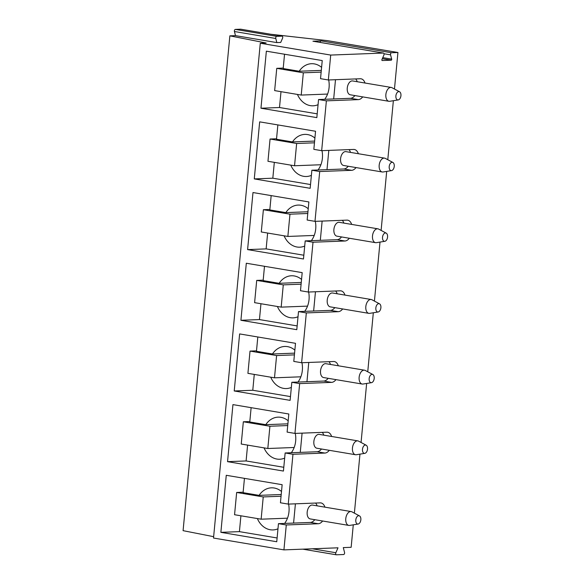<?xml version="1.0" encoding="UTF-8"?>
<svg xmlns="http://www.w3.org/2000/svg" width="584" height="584" viewBox="0 0 584 584"><rect width="100%" height="100%" fill="white"/><g stroke="black" fill="none" stroke-linecap="round" stroke-linejoin="round"><path stroke-width="0.88" d="M235.352 29.404A1.409 0.832 99.5 0 0 234.432 31.521L275.787 38.478A1.409 0.832 99.5 0 1 276.707 36.361L282.028 36.157L240.674 29.2L235.352 29.404L276.707 36.361M240.871 29.236A1.409 0.832 99.5 0 0 240.776 29.207L282.13 36.164A1.409 0.832 99.5 0 1 282.561 38.215L280.707 42.442L276.845 42.596L235.491 35.639L234.432 31.521M276.845 42.596L275.787 38.478M235.491 35.639L229.862 35.85L183.084 530.659L213.642 536.681M229.862 35.85L266.173 43.004L260.289 43.231L213.518 538.039L283.926 549.88L338.005 547.807L335.844 552.741L312.352 548.792M382.776 57.633L391.674 59.13L390.572 54.852A1.402 0.832 -80.5 0 1 391.499 52.742L397.93 52.494L327.514 40.646L270.932 34.281M362.701 96.886A10.534 6.22 99.5 0 1 358.306 99.623L326.376 100.85L318.55 99.535L350.48 98.309A10.534 6.22 -80.5 0 0 354.875 95.572M260.289 43.231L330.705 55.071L328.347 79.979L320.528 78.665L322.237 60.575L266.355 51.173L260.96 108.222L316.842 117.625L318.55 99.535M322.609 521.008A10.534 6.22 -80.5 0 1 318.214 523.746L286.284 524.972L283.926 549.88M286.284 524.972L278.458 523.658L310.389 522.432A10.534 6.22 -80.5 0 0 314.783 519.687M329.288 450.315A10.534 6.22 -80.5 0 1 324.901 453.06L292.964 454.286L288.255 504.101L280.437 502.787L282.145 484.698L226.263 475.296L220.869 532.345L276.75 541.748L278.458 523.658M292.964 454.286L285.145 452.972L317.076 451.746A10.534 6.22 -80.5 0 0 321.47 449.001M335.975 379.629A10.534 6.22 -80.5 0 1 331.581 382.374L299.65 383.6L294.942 433.416L287.116 432.094L288.825 414.005L232.943 404.61L227.548 461.659L283.43 471.062L285.145 452.972M299.65 383.6L291.825 382.279L323.755 381.06A10.534 6.22 -80.5 0 0 328.15 378.315M342.655 308.943A10.534 6.22 -80.5 0 1 338.26 311.688L306.33 312.914L301.621 362.73L293.796 361.408L295.504 343.319L239.623 333.924L234.228 390.973L290.117 400.369L291.825 382.279M306.33 312.914L298.504 311.593L330.434 310.374A10.534 6.22 -80.5 0 0 334.829 307.629M349.334 238.257A10.534 6.22 -80.5 0 1 344.94 241.002L313.009 242.221L308.301 292.036L300.483 290.722L302.191 272.633L246.309 263.238L240.915 320.287L296.796 329.683L298.504 311.593M313.009 242.221L305.191 240.907L337.121 239.681A10.534 6.22 -80.5 0 0 341.516 236.943M356.021 167.572A10.534 6.22 -80.5 0 1 351.626 170.316L319.696 171.535L314.988 221.351L307.162 220.037L308.87 201.947L252.989 192.545L247.594 249.602L303.476 258.997L305.191 240.907M319.696 171.535L311.871 170.221L343.801 168.995A10.534 6.22 -80.5 0 0 348.195 166.257M326.376 100.85L321.667 150.665L313.842 149.351L315.55 131.261L259.668 121.859L254.274 178.908L310.162 188.311L311.871 170.221M397.93 52.494L394.47 89.031M393.368 100.703L387.791 159.717M386.688 171.389L381.111 230.41M380.009 242.083L374.424 301.096M373.322 312.768L367.745 371.782M366.642 383.454L361.065 442.468M359.963 454.14L354.378 513.154M353.276 524.826L351.152 547.303L343.297 547.602L344.538 552.406A1.402 0.832 -80.5 0 1 343.611 554.523L336.377 554.8A1.402 0.832 -80.5 0 1 336.274 554.793A1.402 0.832 -80.5 0 1 335.844 552.741M328.347 79.979L360.277 78.752A10.534 6.22 99.5 0 1 361.043 78.803A10.534 6.22 99.5 0 1 365.029 83.037M355.678 78.928A10.534 6.22 -80.5 0 1 357.211 81.716M260.96 108.222L279.502 107.514L280.999 91.666M391.674 59.13A0.701 0.416 -80.5 0 1 391.214 60.188L382.221 60.532A0.701 0.416 -80.5 0 1 381.958 59.502L383.878 55.115A1.402 0.832 -80.5 0 0 383.447 53.056A1.402 0.832 -80.5 0 0 383.345 53.049L312.936 41.209L321.083 40.895A1.402 0.832 99.5 0 0 320.105 42.406M330.705 55.071L383.345 53.049M321.667 150.665L353.597 149.438A10.534 6.22 -80.5 0 1 354.357 149.489A10.534 6.22 -80.5 0 1 358.35 153.723M314.988 221.351L346.918 220.132A10.534 6.22 -80.5 0 1 347.677 220.175A10.534 6.22 -80.5 0 1 351.67 224.409M308.301 292.036L340.231 290.817A10.534 6.22 -80.5 0 1 340.998 290.861A10.534 6.22 -80.5 0 1 344.983 295.095M301.621 362.73L333.552 361.503A10.534 6.22 -80.5 0 1 334.311 361.547A10.534 6.22 -80.5 0 1 338.304 365.781M294.942 433.416L326.872 432.189A10.534 6.22 -80.5 0 1 327.631 432.24A10.534 6.22 -80.5 0 1 331.624 436.467M288.255 504.101L320.185 502.875A10.534 6.22 -80.5 0 1 320.952 502.926A10.534 6.22 -80.5 0 1 324.938 507.153M227.548 461.659L246.098 460.951L247.594 445.103M322.266 432.364A10.534 6.22 -80.5 0 1 323.799 435.153M234.228 390.973L252.777 390.258L254.274 374.417M328.953 361.678A10.534 6.22 -80.5 0 1 330.478 364.467M240.915 320.287L259.464 319.572M335.632 290.993A10.534 6.22 -80.5 0 1 337.165 293.781M247.594 249.602L266.143 248.886M342.312 220.307A10.534 6.22 -80.5 0 1 343.845 223.095M254.274 178.908L272.823 178.2L274.319 162.359M348.998 149.621A10.534 6.22 -80.5 0 1 350.524 152.402M220.869 532.345L239.418 531.637L240.907 515.789M315.586 503.05A10.534 6.22 -80.5 0 1 317.119 505.839M295.409 503.824L293.584 523.074M359.488 515.898L351.926 511.832A7.023 4.146 99.5 0 0 351.145 511.562L312.542 505.072A7.023 4.146 99.5 0 0 311.053 505.262A7.023 4.146 99.5 0 0 307.147 512.54A7.023 4.146 99.5 0 0 310.214 518.92L348.816 525.41A7.023 4.146 99.5 0 0 349.641 525.41L358.116 524.045A4.212 2.489 99.5 0 0 358.518 523.928A4.212 2.489 99.5 0 0 360.824 519.979A4.212 2.489 99.5 0 0 359.488 515.898A4.212 2.489 99.5 0 0 358.123 515.847A4.212 2.489 99.5 0 0 355.766 520.621A4.212 2.489 99.5 0 0 358.116 524.045M257.361 518.556A21.068 16.87 -92.2 0 0 262.45 525.848A21.068 16.87 -92.2 0 0 273.027 529.929A21.068 16.87 -92.2 0 0 277.977 528.797M284.627 523.417A21.068 16.87 -92.2 0 0 288.591 504.087M281.503 491.487A21.068 16.87 -92.2 0 0 271.414 487.83A21.068 16.87 -92.2 0 0 259.092 495.363L243.097 492.67L244.448 478.354M281.218 494.517L259.092 495.363M277.108 537.974L239.411 531.637M263.238 496.926L261.136 519.191L234.556 514.723L236.659 492.458L263.238 496.926L281.05 496.247M261.136 519.191L287.489 518.183M236.659 492.458L243.141 492.21M351.145 511.562A7.023 4.146 99.5 0 0 349.655 511.752A7.023 4.146 99.5 0 0 345.75 519.03A7.023 4.146 99.5 0 0 348.816 525.41M302.089 433.138L300.271 452.388M366.168 445.212L358.605 441.146A7.023 4.146 99.5 0 0 357.824 440.876L319.222 434.386A7.023 4.146 99.5 0 0 317.733 434.576A7.023 4.146 99.5 0 0 313.827 441.847A7.023 4.146 99.5 0 0 316.893 448.235L355.495 454.724A7.023 4.146 99.5 0 0 356.32 454.724L364.796 453.359A4.212 2.489 99.5 0 0 365.197 453.242A4.212 2.489 99.5 0 0 367.504 449.293A4.212 2.489 99.5 0 0 366.168 445.212A4.212 2.489 99.5 0 0 364.81 445.161A4.212 2.489 99.5 0 0 362.452 449.935A4.212 2.489 99.5 0 0 364.796 453.359M264.041 447.87A21.068 16.87 -92.2 0 0 269.129 455.155A21.068 16.87 -92.2 0 0 279.707 459.243A21.068 16.87 -92.2 0 0 284.656 458.111M291.314 452.731A21.068 16.87 -92.2 0 0 295.27 433.401M288.182 420.801A21.068 16.87 -92.2 0 0 278.094 417.144A21.068 16.87 -92.2 0 0 265.771 424.678L249.777 421.984L251.127 407.669M287.897 423.831L265.771 424.678M283.787 467.288L246.09 460.944M269.918 426.24L267.815 448.505L241.236 444.037L243.338 421.772L269.918 426.24L287.737 425.561M267.815 448.505L294.175 447.497M243.338 421.772L249.821 421.524M357.824 440.876A7.023 4.146 99.5 0 0 356.335 441.066A7.023 4.146 99.5 0 0 352.429 448.344A7.023 4.146 99.5 0 0 355.495 454.724M308.768 362.452L306.95 381.702M372.847 374.526L365.285 370.46A7.023 4.146 99.5 0 0 364.504 370.19L325.909 363.693A7.023 4.146 99.5 0 0 324.419 363.89A7.023 4.146 99.5 0 0 320.514 371.161A7.023 4.146 99.5 0 0 323.58 377.549L362.175 384.038A7.023 4.146 99.5 0 0 363 384.038L371.482 382.673A4.212 2.489 99.5 0 0 371.877 382.556A4.212 2.489 99.5 0 0 374.183 378.607A4.212 2.489 99.5 0 0 372.847 374.526A4.212 2.489 99.5 0 0 371.49 374.475A4.212 2.489 99.5 0 0 369.132 379.25A4.212 2.489 99.5 0 0 371.482 382.673M270.728 377.184A21.068 16.87 -92.2 0 0 275.816 384.469A21.068 16.87 -92.2 0 0 286.394 388.557A21.068 16.87 -92.2 0 0 291.336 387.426M297.993 382.046A21.068 16.87 -92.2 0 0 301.95 362.715M294.862 350.115A21.068 16.87 -92.2 0 0 284.773 346.458A21.068 16.87 -92.2 0 0 272.451 353.992L256.456 351.298L257.814 336.983M294.577 353.137L272.451 353.992M290.474 396.602L252.777 390.258M276.604 355.554L274.495 377.819L247.915 373.351L250.025 351.086L276.604 355.554L294.416 354.875M274.495 377.819L300.855 376.804M250.025 351.086L256.5 350.838M364.504 370.19A7.023 4.146 99.5 0 0 363.014 370.38A7.023 4.146 99.5 0 0 359.109 377.658A7.023 4.146 99.5 0 0 362.175 384.038M315.455 291.766L313.63 311.017M379.534 303.833L371.971 299.774A7.023 4.146 99.5 0 0 371.19 299.504L332.588 293.007A7.023 4.146 99.5 0 0 331.099 293.197A7.023 4.146 99.5 0 0 327.193 300.475A7.023 4.146 99.5 0 0 330.259 306.863L368.862 313.353A7.023 4.146 99.5 0 0 369.687 313.353L378.162 311.987A4.212 2.489 99.5 0 0 378.563 311.871A4.212 2.489 99.5 0 0 380.87 307.914A4.212 2.489 99.5 0 0 379.534 303.833A4.212 2.489 99.5 0 0 378.169 303.789A4.212 2.489 99.5 0 0 375.811 308.564A4.212 2.489 99.5 0 0 378.162 311.987M277.407 306.498A21.068 16.87 -92.2 0 0 282.495 313.783A21.068 16.87 -92.2 0 0 293.073 317.871A21.068 16.87 -92.2 0 0 298.022 316.74M304.673 311.36A21.068 16.87 -92.2 0 0 308.637 292.029M301.548 279.429A21.068 16.87 -92.2 0 0 291.46 275.765A21.068 16.87 -92.2 0 0 279.137 283.306L263.143 280.612L264.494 266.297M301.264 282.452L279.137 283.306M297.154 325.916L259.457 319.572L260.953 303.731M283.284 284.868L281.181 307.133L254.602 302.658L256.704 280.4L283.284 284.868L301.096 284.182M281.181 307.133L307.534 306.118M256.704 280.4L263.187 280.152M371.19 299.504A7.023 4.146 99.5 0 0 369.701 299.694A7.023 4.146 99.5 0 0 365.796 306.972A7.023 4.146 99.5 0 0 368.862 313.353M322.134 221.081L320.317 240.331M386.214 233.147L378.651 229.081A7.023 4.146 99.5 0 0 377.87 228.819L339.267 222.322A7.023 4.146 99.5 0 0 337.778 222.511A7.023 4.146 99.5 0 0 333.873 229.789A7.023 4.146 99.5 0 0 336.939 236.17L375.541 242.667A7.023 4.146 99.5 0 0 376.366 242.667L384.841 241.302A4.212 2.489 99.5 0 0 385.243 241.185A4.212 2.489 99.5 0 0 387.55 237.228A4.212 2.489 99.5 0 0 386.214 233.147A4.212 2.489 99.5 0 0 384.856 233.104A4.212 2.489 99.5 0 0 382.498 237.878A4.212 2.489 99.5 0 0 384.841 241.302M284.087 235.812A21.068 16.87 -92.2 0 0 289.175 243.097A21.068 16.87 -92.2 0 0 299.753 247.185A21.068 16.87 -92.2 0 0 304.702 246.054M311.36 240.674A21.068 16.87 -92.2 0 0 315.316 221.343M308.228 208.743A21.068 16.87 -92.2 0 0 298.139 205.079A21.068 16.87 -92.2 0 0 285.817 212.612L269.823 209.926L271.173 195.611M307.943 211.766L285.817 212.612M303.833 255.23L266.136 248.886L267.64 233.045M289.963 214.182L287.861 236.447L261.282 231.972L263.384 209.707L289.963 214.182L307.783 213.496M287.861 236.447L314.221 235.432M263.384 209.707L269.866 209.459M377.87 228.819A7.023 4.146 99.5 0 0 376.381 229.008A7.023 4.146 99.5 0 0 372.475 236.279A7.023 4.146 99.5 0 0 375.541 242.667M328.814 150.395L326.996 169.645M392.893 162.462L385.331 158.395A7.023 4.146 99.5 0 0 384.549 158.125L345.954 151.636A7.023 4.146 99.5 0 0 344.465 151.825A7.023 4.146 99.5 0 0 340.56 159.103A7.023 4.146 99.5 0 0 343.626 165.484L382.221 171.981A7.023 4.146 99.5 0 0 383.046 171.981L391.528 170.616A4.212 2.489 99.5 0 0 391.922 170.499A4.212 2.489 99.5 0 0 394.229 166.542A4.212 2.489 99.5 0 0 392.893 162.462A4.212 2.489 99.5 0 0 391.536 162.418A4.212 2.489 99.5 0 0 389.178 167.192A4.212 2.489 99.5 0 0 391.528 170.616M290.774 165.126A21.068 16.87 -92.2 0 0 295.862 172.411A21.068 16.87 -92.2 0 0 306.439 176.499A21.068 16.87 -92.2 0 0 311.382 175.368M318.039 169.988A21.068 16.87 -92.2 0 0 321.996 150.65M314.907 138.058A21.068 16.87 -92.2 0 0 304.819 134.393A21.068 16.87 -92.2 0 0 292.496 141.927L276.502 139.24L277.86 124.918M314.623 141.08L292.496 141.927M310.52 184.537L272.823 178.2M296.65 143.496L294.54 165.761L267.961 161.286L270.063 139.021L296.65 143.496L314.462 142.81M294.54 165.761L320.901 164.746M270.063 139.021L276.546 138.773M384.549 158.125A7.023 4.146 99.5 0 0 383.06 158.322A7.023 4.146 99.5 0 0 379.155 165.593A7.023 4.146 99.5 0 0 382.221 171.981M335.493 79.701L333.676 98.952M399.58 91.776L392.01 87.71A7.023 4.146 99.5 0 0 391.236 87.439L352.634 80.95A7.023 4.146 99.5 0 0 351.145 81.139A7.023 4.146 99.5 0 0 347.239 88.418A7.023 4.146 99.5 0 0 350.305 94.798L388.907 101.295A7.023 4.146 99.5 0 0 389.732 101.295L398.208 99.922A4.212 2.489 99.5 0 0 398.609 99.813A4.212 2.489 99.5 0 0 400.916 95.856A4.212 2.489 99.5 0 0 399.58 91.776A4.212 2.489 99.5 0 0 398.215 91.732A4.212 2.489 99.5 0 0 395.857 96.506A4.212 2.489 99.5 0 0 398.208 99.922M297.453 94.44A21.068 16.87 -92.2 0 0 302.541 101.725A21.068 16.87 -92.2 0 0 313.119 105.813A21.068 16.87 -92.2 0 0 318.068 104.682M324.719 99.302A21.068 16.87 -92.2 0 0 328.683 79.964M321.594 67.372A21.068 16.87 -92.2 0 0 311.506 63.707A21.068 16.87 -92.2 0 0 299.183 71.241L283.189 68.554L284.539 54.232M321.309 70.394L299.183 71.241M317.2 113.851L279.502 107.514M303.33 72.81L301.227 95.068L274.648 90.6L276.75 68.335L303.33 72.81L321.142 72.124M301.227 95.068L327.58 94.06M276.75 68.335L283.233 68.087M391.236 87.439A7.023 4.146 99.5 0 0 389.747 87.629A7.023 4.146 99.5 0 0 385.841 94.907A7.023 4.146 99.5 0 0 388.907 101.295M358.306 99.623L350.48 98.309M391.499 52.742L321.083 40.895M391.214 60.188L382.308 58.692M390.572 54.852L384.016 53.75M324.901 453.06L317.076 451.746M331.581 382.374L323.755 381.06M338.26 311.688L330.434 310.374M344.94 241.002L337.121 239.681M351.626 170.316L343.801 168.995M302.811 549.157L336.172 554.764M318.214 523.746L310.389 522.432M313.039 41.216L383.447 53.056M302.76 549.157L336.274 554.793"/></g></svg>
